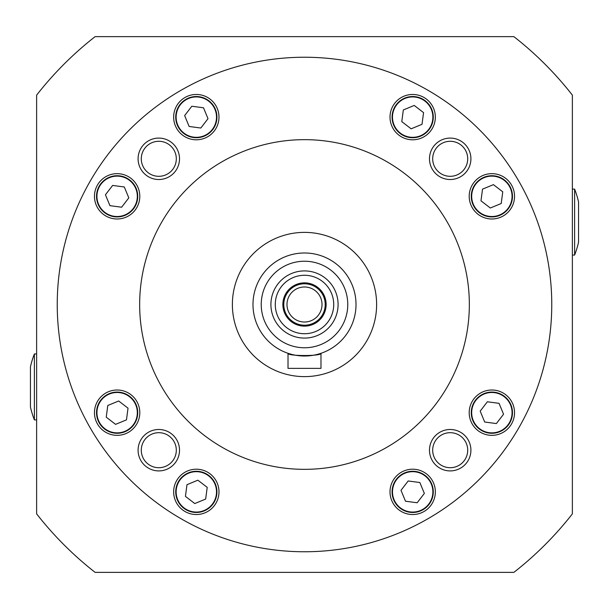 <?xml version="1.0" encoding="UTF-8"?>
<svg xmlns="http://www.w3.org/2000/svg" width="609" height="609" viewBox="0 0 609 609"><rect width="100%" height="100%" fill="white"/><g stroke="black" fill="none" stroke-linecap="round" stroke-linejoin="round"><path stroke-width="0.91" d="M470.909 450.203A20.706 20.706 0 0 0 450.203 429.49A20.706 20.706 0 0 0 429.49 450.203A20.706 20.706 0 0 0 450.203 470.909A20.706 20.706 0 0 0 470.909 450.203M467.712 450.203A17.516 17.516 0 0 0 450.203 432.687A17.516 17.516 0 0 0 432.687 450.203A17.516 17.516 0 0 0 450.203 467.712A17.516 17.516 0 0 0 467.712 450.203M179.51 450.203A20.706 20.706 0 0 0 158.797 429.49A20.706 20.706 0 0 0 138.091 450.203A20.706 20.706 0 0 0 158.797 470.909A20.706 20.706 0 0 0 179.51 450.203M176.313 450.203A17.516 17.516 0 0 0 158.797 432.687A17.516 17.516 0 0 0 141.288 450.203A17.516 17.516 0 0 0 158.797 467.712A17.516 17.516 0 0 0 176.313 450.203M179.51 158.797A20.706 20.706 0 0 0 158.797 138.091A20.706 20.706 0 0 0 138.091 158.797A20.706 20.706 0 0 0 158.797 179.51A20.706 20.706 0 0 0 179.51 158.797M176.313 158.797A17.516 17.516 0 0 0 158.797 141.288A17.516 17.516 0 0 0 141.288 158.797A17.516 17.516 0 0 0 158.797 176.313A17.516 17.516 0 0 0 176.313 158.797M470.909 158.797A20.706 20.706 0 0 0 450.203 138.091A20.706 20.706 0 0 0 429.49 158.797A20.706 20.706 0 0 0 450.203 179.51A20.706 20.706 0 0 0 470.909 158.797M467.712 158.797A17.516 17.516 0 0 0 450.203 141.288A17.516 17.516 0 0 0 432.687 158.797A17.516 17.516 0 0 0 450.203 176.313A17.516 17.516 0 0 0 467.712 158.797M412.681 94.464A22.662 22.662 0 0 0 390.011 117.134A22.662 22.662 0 0 0 412.681 139.796A22.662 22.662 0 0 0 435.344 117.134A22.662 22.662 0 0 0 412.681 94.464M491.866 173.656A22.662 22.662 0 0 0 469.204 196.319A22.662 22.662 0 0 0 491.866 218.989A22.662 22.662 0 0 0 514.536 196.319A22.662 22.662 0 0 0 491.866 173.656M196.319 94.464A22.662 22.662 0 0 0 173.656 117.134A22.662 22.662 0 0 0 196.319 139.796A22.662 22.662 0 0 0 218.989 117.134A22.662 22.662 0 0 0 196.319 94.464M117.134 173.656A22.662 22.662 0 0 0 94.464 196.319A22.662 22.662 0 0 0 117.134 218.989A22.662 22.662 0 0 0 139.796 196.319A22.662 22.662 0 0 0 117.134 173.656M196.319 469.204A22.662 22.662 0 0 0 173.656 491.866A22.662 22.662 0 0 0 196.319 514.536A22.662 22.662 0 0 0 218.989 491.866A22.662 22.662 0 0 0 196.319 469.204M117.134 390.011A22.662 22.662 0 0 0 94.464 412.681A22.662 22.662 0 0 0 117.134 435.344A22.662 22.662 0 0 0 139.796 412.681A22.662 22.662 0 0 0 117.134 390.011M491.866 390.011A22.662 22.662 0 0 0 469.204 412.681A22.662 22.662 0 0 0 491.866 435.344A22.662 22.662 0 0 0 514.536 412.681A22.662 22.662 0 0 0 491.866 390.011M412.681 469.204A22.662 22.662 0 0 0 390.011 491.866A22.662 22.662 0 0 0 412.681 514.536A22.662 22.662 0 0 0 435.344 491.866A22.662 22.662 0 0 0 412.681 469.204M304.5 469.341A164.841 164.841 0 0 0 469.341 304.5A164.841 164.841 0 0 0 304.5 139.659A164.841 164.841 0 0 0 139.659 304.5A164.841 164.841 0 0 0 304.5 469.341M304.5 551.762A247.262 247.262 0 0 0 551.762 304.5A247.262 247.262 0 0 0 304.5 57.238A247.262 247.262 0 0 0 57.238 304.5A247.262 247.262 0 0 0 304.5 551.762M404.81 472.828A20.607 20.607 0 0 1 431.72 484.003A20.607 20.607 0 0 1 420.545 510.913A20.607 20.607 0 0 1 393.635 499.738A20.607 20.607 0 0 1 404.81 472.828A20.607 20.607 0 0 0 393.635 499.738A20.607 20.607 0 0 0 420.545 510.913M417.18 502.76L424.359 493.419L419.86 482.526L408.175 480.973L400.996 490.321L405.495 501.215L417.18 502.76M484.003 393.635A20.607 20.607 0 0 1 510.913 404.81A20.607 20.607 0 0 1 499.738 431.72A20.607 20.607 0 0 1 472.828 420.545A20.607 20.607 0 0 1 484.003 393.635A20.607 20.607 0 0 0 472.828 420.545A20.607 20.607 0 0 0 499.738 431.72M496.373 423.567L503.552 414.227L499.053 403.333L487.367 401.788L480.189 411.128L484.688 422.022L496.373 423.567M393.635 124.997A20.607 20.607 0 0 1 404.81 98.087A20.607 20.607 0 0 1 431.72 109.262A20.607 20.607 0 0 1 420.545 136.172A20.607 20.607 0 0 1 393.635 124.997A20.607 20.607 0 0 0 420.545 136.172A20.607 20.607 0 0 0 431.72 109.262M423.567 112.627L414.227 105.448L403.333 109.947L401.788 121.633L411.128 128.811L422.022 124.312L423.567 112.627M124.997 215.365A20.607 20.607 0 0 1 98.087 204.19A20.607 20.607 0 0 1 109.262 177.28A20.607 20.607 0 0 1 136.172 188.455A20.607 20.607 0 0 1 124.997 215.365A20.607 20.607 0 0 0 136.172 188.455A20.607 20.607 0 0 0 109.262 177.28M112.627 185.433L105.448 194.773L109.947 205.667L121.633 207.212L128.811 197.872L124.312 186.978L112.627 185.433M215.365 484.003A20.607 20.607 0 0 1 204.19 510.913A20.607 20.607 0 0 1 177.28 499.738A20.607 20.607 0 0 1 188.455 472.828A20.607 20.607 0 0 1 215.365 484.003A20.607 20.607 0 0 0 188.455 472.828A20.607 20.607 0 0 0 177.28 499.738M185.433 496.373L194.773 503.552L205.667 499.053L207.212 487.367L197.872 480.189L186.978 484.688L185.433 496.373M472.828 204.19A20.607 20.607 0 0 1 484.003 177.28A20.607 20.607 0 0 1 510.913 188.455A20.607 20.607 0 0 1 499.738 215.365A20.607 20.607 0 0 1 472.828 204.19A20.607 20.607 0 0 0 499.738 215.365A20.607 20.607 0 0 0 510.913 188.455M502.76 191.82L493.419 184.641L482.526 189.14L480.973 200.825L490.321 208.004L501.215 203.505L502.76 191.82M204.19 136.172A20.607 20.607 0 0 1 177.28 124.997A20.607 20.607 0 0 1 188.455 98.087A20.607 20.607 0 0 1 215.365 109.262A20.607 20.607 0 0 1 204.19 136.172A20.607 20.607 0 0 0 215.365 109.262A20.607 20.607 0 0 0 188.455 98.087M191.82 106.24L184.641 115.581L189.14 126.474L200.825 128.027L208.004 118.679L203.505 107.785L191.82 106.24M136.172 404.81A20.607 20.607 0 0 1 124.997 431.72A20.607 20.607 0 0 1 98.087 420.545A20.607 20.607 0 0 1 109.262 393.635A20.607 20.607 0 0 1 136.172 404.81A20.607 20.607 0 0 0 109.262 393.635A20.607 20.607 0 0 0 98.087 420.545M106.24 417.18L115.581 424.359L126.474 419.86L128.027 408.175L118.679 400.996L107.785 405.495L106.24 417.18M304.5 286.984A17.516 17.516 0 0 0 286.984 304.5A17.516 17.516 0 0 0 304.5 322.016A17.516 17.516 0 0 0 322.016 304.5A17.516 17.516 0 0 0 304.5 286.984M304.5 325.206A20.706 20.706 0 0 0 325.206 304.5A20.706 20.706 0 0 0 304.5 283.794A20.706 20.706 0 0 0 283.794 304.5A20.706 20.706 0 0 0 304.5 325.206M232.379 304.5A72.121 72.121 0 0 0 304.5 376.621A72.121 72.121 0 0 0 376.621 304.5A72.121 72.121 0 0 0 304.5 232.379A72.121 72.121 0 0 0 232.379 304.5M252.986 304.5A51.514 51.514 0 0 0 304.5 356.014A51.514 51.514 0 0 0 356.014 304.5A51.514 51.514 0 0 0 304.5 252.986A51.514 51.514 0 0 0 252.986 304.5A51.514 51.514 0 0 1 304.5 252.986A51.514 51.514 0 0 1 356.014 304.5M338.086 304.5A33.586 33.586 0 0 0 304.5 270.914A33.586 33.586 0 0 0 270.914 304.5A33.586 33.586 0 0 0 304.5 338.086A33.586 33.586 0 0 0 338.086 304.5M333.724 304.5A29.224 29.224 0 0 0 304.5 275.276A29.224 29.224 0 0 0 275.276 304.5A29.224 29.224 0 0 0 304.5 333.724A29.224 29.224 0 0 0 333.724 304.5M326.135 304.5A21.635 21.635 0 0 0 304.5 282.865A21.635 21.635 0 0 0 282.865 304.5A21.635 21.635 0 0 0 304.5 326.135A21.635 21.635 0 0 0 326.135 304.5M288.019 353.304C286.984 356.257 321.994 356.265 320.981 353.304L320.981 368.376L288.019 368.376L288.019 353.304M304.5 36.631L95.126 36.631A339.989 339.989 0 0 0 36.631 95.126L36.631 513.874A339.989 339.989 0 0 0 95.126 572.369L513.874 572.369A339.989 339.989 0 0 0 572.369 513.874L572.369 95.126A339.989 339.989 0 0 0 513.874 36.631L304.5 36.631M574.614 189.11L574.614 255.049A90.665 90.665 0 0 0 578.55 242.245L578.55 201.914A90.665 90.665 0 0 0 574.614 189.11L572.369 189.11M574.614 255.049L572.369 255.049M34.386 419.89L34.386 353.951A90.665 90.665 0 0 0 30.45 366.755L30.45 407.086A90.665 90.665 0 0 0 34.386 419.89L36.631 419.89M34.386 353.951L36.631 353.951M420.385 510.532A20.196 20.196 0 0 0 431.339 484.155A20.196 20.196 0 0 0 404.97 473.208A20.196 20.196 0 0 0 394.015 499.578A20.196 20.196 0 0 0 420.385 510.532M499.578 431.339A20.196 20.196 0 0 0 510.532 404.97A20.196 20.196 0 0 0 484.155 394.015A20.196 20.196 0 0 0 473.208 420.385A20.196 20.196 0 0 0 499.578 431.339M431.339 109.422A20.196 20.196 0 0 0 404.97 98.468A20.196 20.196 0 0 0 394.015 124.845A20.196 20.196 0 0 0 420.385 135.792A20.196 20.196 0 0 0 431.339 109.422M109.422 177.661A20.196 20.196 0 0 0 98.468 204.03A20.196 20.196 0 0 0 124.845 214.985A20.196 20.196 0 0 0 135.792 188.615A20.196 20.196 0 0 0 109.422 177.661M177.661 499.578A20.196 20.196 0 0 0 204.03 510.532A20.196 20.196 0 0 0 214.985 484.155A20.196 20.196 0 0 0 188.615 473.208A20.196 20.196 0 0 0 177.661 499.578M510.532 188.615A20.196 20.196 0 0 0 484.155 177.661A20.196 20.196 0 0 0 473.208 204.03A20.196 20.196 0 0 0 499.578 214.985A20.196 20.196 0 0 0 510.532 188.615M188.615 98.468A20.196 20.196 0 0 0 177.661 124.845A20.196 20.196 0 0 0 204.03 135.792A20.196 20.196 0 0 0 214.985 109.422A20.196 20.196 0 0 0 188.615 98.468M98.468 420.385A20.196 20.196 0 0 0 124.845 431.339A20.196 20.196 0 0 0 135.792 404.97A20.196 20.196 0 0 0 109.422 394.015A20.196 20.196 0 0 0 98.468 420.385M261.231 304.5A43.269 43.269 0 0 0 304.5 347.769A43.269 43.269 0 0 0 347.769 304.5A43.269 43.269 0 0 0 304.5 261.231A43.269 43.269 0 0 0 261.231 304.5"/></g></svg>
